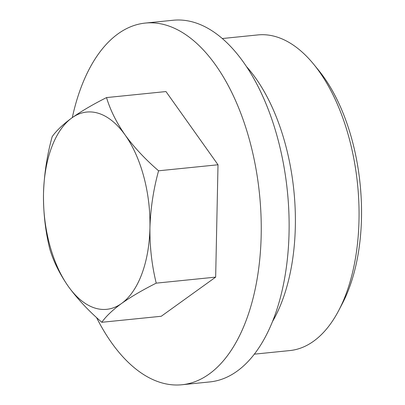 <?xml version="1.0" encoding="UTF-8"?>
<svg xmlns="http://www.w3.org/2000/svg" width="405" height="405" viewBox="0 0 405 405"><rect width="100%" height="100%" fill="white"/><g stroke="black" fill="none" stroke-linecap="round" stroke-linejoin="round"><path stroke-width="0.61" d="M106.54 97.58C110.251 110.013 116.438 122.467 125.089 134.941C134.161 147.405 145.324 159.352 158.578 170.794L218.011 164.774L165.974 91.56L106.54 97.58C92.902 104.434 81.349 111.213 71.877 117.906A99.144 52.579 84.2 0 1 125.089 134.941A99.144 52.579 84.2 0 1 149.936 227.726C150.559 208.433 153.439 189.454 158.578 170.794M222.33 38.526L257.869 34.921A158.628 84.124 84.2 0 1 313.738 64.309L318.538 70.181A150.518 79.826 84.2 0 1 342.205 303.861L338.681 310.579A158.628 84.124 84.2 0 1 289.843 350.568L254.299 354.167M313.738 64.309A158.628 84.124 84.2 0 1 338.681 310.579M246.569 66.668A158.628 84.124 84.2 0 1 272.403 321.737M145.304 23.075L173.178 20.25A181.764 96.39 84.2 0 1 287.393 191.373A181.764 96.39 84.2 0 1 209.81 381.925L181.936 384.75A181.764 96.39 -95.8 0 0 260.977 214.741A181.764 96.39 -95.8 0 0 167.356 25.525A181.764 96.39 -95.8 0 0 145.304 23.075A181.764 96.39 -95.8 0 0 72.303 117.597M96.517 317.505A181.764 96.39 -95.8 0 0 159.884 382.295A181.764 96.39 -95.8 0 0 181.936 384.75M215.657 277.126L156.229 283.146C142.565 290.02 131.007 296.794 121.561 303.472C112.489 310.124 105.913 316.396 101.832 322.284L161.266 316.264L215.657 277.126L218.011 164.774M43.502 193.651C44.125 174.358 47.005 155.378 52.149 136.718C56.244 130.815 62.821 124.543 71.877 117.906A99.144 52.579 84.2 0 0 43.502 193.651C43.289 212.66 45.385 231.133 49.795 249.07C53.49 261.478 59.672 273.932 68.344 286.436A99.144 52.579 84.2 0 1 43.502 193.651M156.229 283.146C151.819 265.209 149.723 246.736 149.936 227.726A99.144 52.579 84.2 0 1 121.561 303.472A99.144 52.579 84.2 0 1 68.344 286.436C77.39 298.87 88.553 310.817 101.832 322.284"/></g></svg>
